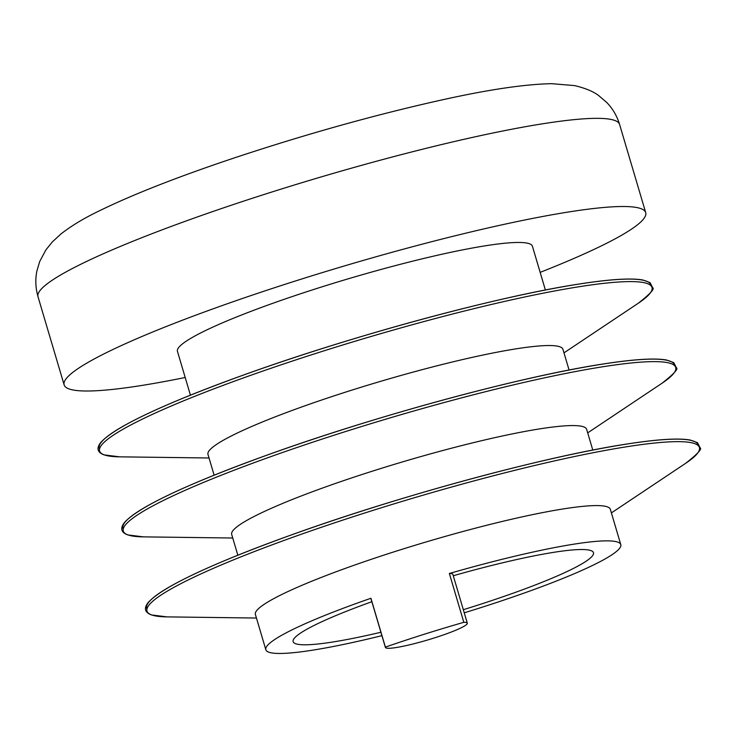<?xml version="1.0" encoding="UTF-8"?>
<svg xmlns="http://www.w3.org/2000/svg" width="737" height="737" viewBox="0 0 737 737"><rect width="100%" height="100%" fill="white"/><g stroke="black" fill="none" stroke-linecap="round" stroke-linejoin="round"><path stroke-width="1.11" d="M237.839 555.201L231.685 534.445A185.098 21.032 -16.5 0 1 389.09 465.95A185.098 21.032 -16.5 0 1 583.446 426.769A185.098 21.032 -16.5 0 1 586.634 429.303L592.788 450.058M214.126 475.181L207.981 454.416A185.098 21.032 -16.5 0 1 365.386 385.921A185.098 21.032 -16.5 0 1 559.742 346.74A185.098 21.032 -16.5 0 1 562.93 349.274L569.084 370.038M545.38 290.01L532.4 246.195A185.098 21.032 163.5 0 0 320.881 287.19A185.098 21.032 163.5 0 0 177.442 351.328L190.422 395.152M540.147 272.368A303.276 34.455 163.5 0 0 645.704 212.625A303.276 34.455 163.5 0 0 299.148 279.802A303.276 34.455 163.5 0 0 64.137 384.898A303.276 34.455 163.5 0 0 185.199 377.501M370.932 598.278A185.098 21.032 163.5 0 0 265.836 649.73L255.389 614.465A185.098 21.032 -16.5 0 1 360.485 563.013A185.098 21.032 -16.5 0 1 607.15 506.789A185.098 21.032 -16.5 0 1 610.337 509.322L620.784 544.588A185.098 21.032 163.5 0 0 449.358 573.487A42.718 4.855 163.5 0 1 452.85 574.344L467.313 623.17A42.718 4.855 163.5 0 0 463.822 622.314A185.098 21.032 163.5 0 0 385.396 647.114L370.932 598.278A42.718 4.855 163.5 0 0 370.932 598.61L385.396 647.436A42.718 4.855 163.5 0 0 427.736 639.956A42.718 4.855 163.5 0 0 467.313 623.17M371.853 601.714A156.622 17.799 163.5 0 0 293.142 641.641A156.622 17.799 163.5 0 0 380.9 632.263M463.315 609.702A156.622 17.799 163.5 0 0 593.478 552.676A156.622 17.799 163.5 0 0 453.264 575.744M265.836 649.73A185.098 21.032 163.5 0 0 381.913 635.663M464.246 612.816A185.098 21.032 163.5 0 0 620.784 544.588M463.822 622.314L449.358 573.487M38.02 296.735C35.56 288.139 35.173 279.618 36.85 271.179L39.697 261.515L45.86 249.954L52.253 242.003L60.83 234.062C71.001 226.102 83.226 218.659 97.524 211.731C131.628 194.909 177.681 176.825 235.683 157.46C306.233 134.097 374.092 115.119 439.261 100.518C486.89 89.831 524.348 84.221 551.644 83.677L574.694 85.612C585.648 88.256 593.727 91.646 598.941 95.792L606.91 102.655C612.788 108.772 617.016 116.041 619.596 124.461A303.276 34.455 163.5 0 0 273.031 191.638A303.276 34.455 163.5 0 0 38.02 296.735L64.137 384.898M104.562 454.978A288.066 32.732 163.5 0 0 119.634 456.839L104.147 454.904C97.201 452.371 96.188 448.087 101.098 442.053C116.52 426.05 164.941 403.369 246.388 374C353.705 335.399 497.945 296.385 578.987 284.049C609.775 279.24 631.056 277.886 642.83 279.996L650.071 282.621L652.742 287.826C654.778 288.895 649.979 294.017 638.343 303.193A288.066 32.732 163.5 0 0 647.022 283.469A288.066 32.732 163.5 0 0 322.815 351.208A288.066 32.732 163.5 0 0 104.562 454.978M650.918 285.661A287.614 32.677 163.5 0 0 365.727 335.243A287.614 32.677 163.5 0 0 99.541 448.98M674.622 365.681A287.614 32.677 163.5 0 0 389.431 415.272A287.614 32.677 163.5 0 0 123.245 529.009M128.266 535.007A288.066 32.732 163.5 0 0 143.337 536.868L127.851 534.933C120.905 532.39 119.891 528.107 124.811 522.082C140.223 506.079 188.654 483.398 270.092 454.02C377.408 415.419 521.649 376.404 602.691 364.069C633.479 359.26 654.76 357.915 666.543 360.015L673.775 362.641L676.446 367.846C678.482 368.915 673.682 374.037 662.056 383.212A288.066 32.732 163.5 0 0 670.725 363.488A288.066 32.732 163.5 0 0 346.528 431.237A288.066 32.732 163.5 0 0 128.266 535.007M698.326 445.71A287.614 32.677 163.5 0 0 413.135 495.301A287.614 32.677 163.5 0 0 146.949 609.038M151.969 615.027A288.066 32.732 163.5 0 0 167.041 616.887L151.555 614.953C144.609 612.419 143.595 608.136 148.515 602.111C163.927 586.108 212.357 563.418 293.796 534.049C401.112 495.448 545.352 456.433 626.395 444.098C657.183 439.289 678.464 437.935 690.247 440.044L697.488 442.67L700.15 447.875C702.186 448.944 697.395 454.066 685.76 463.241A288.066 32.732 163.5 0 0 694.429 443.517A288.066 32.732 163.5 0 0 370.232 511.257A288.066 32.732 163.5 0 0 151.969 615.027M619.596 124.461L645.704 212.625M563.989 352.848L638.343 303.193M209.041 457.99L119.634 456.839M587.693 432.877L662.056 383.212M232.745 538.019L143.337 536.868M611.397 512.897L685.76 463.241M256.448 618.039L167.041 616.887"/></g></svg>
